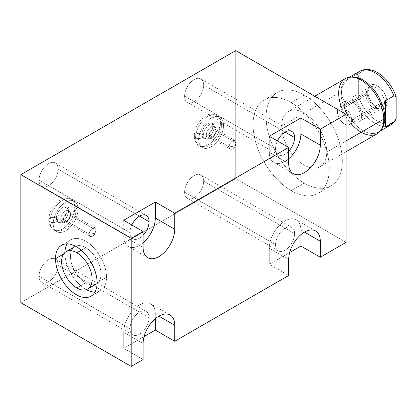 <?xml version="1.0" encoding="UTF-8"?>
<svg xmlns="http://www.w3.org/2000/svg" width="417" height="417" viewBox="0 0 417 417"><rect width="100%" height="100%" fill="white"/><g stroke="black" fill="none" stroke-linecap="round" stroke-linejoin="round"><path stroke-width="0.31" stroke-dasharray="2.08 1.56" d="M235.725 50.587L235.725 178.648L235.725 50.587L235.725 178.648L346.079 242.355L235.725 178.648L20.85 302.706L235.725 178.648L346.079 242.355M291.181 102.608A53.913 31.129 60 0 1 329.305 168.64A53.913 31.129 60 0 1 291.181 190.652A53.913 31.129 60 0 1 253.056 124.62A53.913 31.129 60 0 1 291.181 102.608L304.212 95.086A53.913 31.129 60 0 1 339.433 142.598A53.913 31.129 60 0 1 331.166 185.8A53.913 31.129 60 0 1 304.212 183.131L291.181 190.652A53.913 31.129 -120 0 0 318.135 193.321A53.913 31.129 -120 0 0 326.402 150.12A53.913 31.129 -120 0 0 291.181 102.608A53.913 31.129 -120 0 0 264.222 99.939A53.913 31.129 -120 0 0 255.96 143.14A53.913 31.129 -120 0 0 291.181 190.652L304.212 183.131A53.913 31.129 60 0 1 268.991 135.619A53.913 31.129 60 0 1 277.253 92.418A53.913 31.129 60 0 1 304.212 95.086L291.181 102.608A53.913 31.129 60 0 1 324.197 187.702A53.913 31.129 60 0 1 258.165 149.578A53.913 31.129 60 0 1 291.181 102.608L304.212 95.086A53.913 31.129 60 0 1 342.336 161.118A53.913 31.129 60 0 1 304.212 183.131A53.913 31.129 60 0 1 266.088 117.099A53.913 31.129 60 0 1 304.212 95.086A53.913 31.129 60 0 1 337.228 180.18A53.913 31.129 60 0 1 271.196 142.056A53.913 31.129 60 0 1 304.212 95.086M123.713 220.265L123.713 236.272A22.351 12.906 120 0 0 143.12 242.835A22.351 12.906 -60 0 1 128.342 246.504A22.351 12.906 -60 0 1 123.713 236.272L143.12 247.479M143.12 235.266A13.49 7.787 -60 0 1 129.979 232.655A13.49 7.787 -60 0 1 131.871 224.977A13.49 7.787 120 0 0 129.979 232.655L39.036 180.149A13.49 7.787 120 0 0 48.575 185.659A13.49 7.787 120 0 0 58.114 169.135A13.49 7.787 120 0 0 48.575 163.631A13.49 7.787 120 0 0 39.036 180.149A13.49 7.787 -60 0 1 44.927 166.576A13.49 7.787 -60 0 1 55.32 162.964A13.49 7.787 -60 0 1 58.114 169.135L139.518 216.136L58.114 169.135A13.49 7.787 -60 0 1 52.224 182.709A13.49 7.787 -60 0 1 41.83 186.326A13.49 7.787 -60 0 1 39.036 180.149L129.979 232.655A13.49 7.787 120 0 0 132.773 238.832A13.49 7.787 120 0 0 143.12 235.266A13.49 7.787 -60 0 1 129.979 232.655A13.49 7.787 -60 0 1 131.871 224.977M269.278 136.223L269.278 152.231L269.278 136.223L269.278 152.231L288.684 163.438L269.278 152.231A22.351 12.906 120 0 0 288.684 158.794A22.351 12.906 -60 0 1 273.906 162.463A22.351 12.906 -60 0 1 269.278 152.231L288.684 163.438M288.684 151.225A13.49 7.787 -60 0 1 275.543 148.614A13.49 7.787 -60 0 1 277.435 140.936A13.49 7.787 120 0 0 275.543 148.614L184.601 96.108A13.49 7.787 -60 0 1 190.486 82.535A13.49 7.787 -60 0 1 200.885 78.922A13.49 7.787 -60 0 1 203.673 85.099L285.077 132.095L203.673 85.099A13.49 7.787 -60 0 1 197.788 98.673A13.49 7.787 -60 0 1 187.395 102.285A13.49 7.787 -60 0 1 184.601 96.108L275.543 148.614A13.49 7.787 120 0 0 278.337 154.79A13.49 7.787 120 0 0 288.684 151.225A13.49 7.787 -60 0 1 275.543 148.614A13.49 7.787 -60 0 1 277.435 140.936M203.673 181.145A13.49 7.787 120 0 0 194.14 175.635A13.49 7.787 120 0 0 184.601 192.159A13.49 7.787 120 0 0 194.14 197.663A13.49 7.787 120 0 0 203.673 181.145L294.616 233.65A13.49 7.787 -60 0 1 285.077 250.169A13.49 7.787 -60 0 1 275.543 244.659A13.49 7.787 -60 0 1 285.077 228.141A13.49 7.787 -60 0 1 294.616 233.65A13.49 7.787 120 0 0 291.822 227.473A13.49 7.787 120 0 0 281.428 231.086A13.49 7.787 120 0 0 275.543 244.659L184.601 192.159A13.49 7.787 -60 0 1 190.486 178.58A13.49 7.787 -60 0 1 200.885 174.968A13.49 7.787 -60 0 1 203.673 181.145A13.49 7.787 -60 0 1 197.788 194.718A13.49 7.787 -60 0 1 187.395 198.33A13.49 7.787 -60 0 1 184.601 192.159L275.543 244.659A13.49 7.787 120 0 0 278.337 250.836A13.49 7.787 120 0 0 288.731 247.224A13.49 7.787 120 0 0 294.616 233.65L203.673 181.145L294.616 233.65M58.114 265.181A13.49 7.787 120 0 0 48.575 259.676A13.49 7.787 120 0 0 39.036 276.195A13.49 7.787 120 0 0 48.575 281.704A13.49 7.787 120 0 0 58.114 265.181L149.057 317.686A13.49 7.787 -60 0 1 139.518 334.21A13.49 7.787 -60 0 1 129.979 328.7A13.49 7.787 -60 0 1 139.518 312.182A13.49 7.787 -60 0 1 149.057 317.686A13.49 7.787 120 0 0 146.263 311.515A13.49 7.787 120 0 0 135.869 315.127A13.49 7.787 120 0 0 129.979 328.7L39.036 276.195A13.49 7.787 -60 0 1 44.927 262.621A13.49 7.787 -60 0 1 55.32 259.009A13.49 7.787 -60 0 1 58.114 265.181A13.49 7.787 -60 0 1 52.224 278.759A13.49 7.787 -60 0 1 41.83 282.372A13.49 7.787 -60 0 1 39.036 276.195L129.979 328.7A13.49 7.787 120 0 0 132.773 334.877A13.49 7.787 120 0 0 143.167 331.26A13.49 7.787 120 0 0 149.057 317.686L58.114 265.181L149.057 317.686M203.673 85.099A13.49 7.787 120 0 0 194.14 79.59A13.49 7.787 120 0 0 184.601 96.108A13.49 7.787 120 0 0 194.14 101.618A13.49 7.787 120 0 0 203.673 85.099L285.077 132.095M220.379 123.474A17.509 10.107 120 0 0 208 116.327A17.509 10.107 120 0 0 195.62 137.772A17.509 10.107 120 0 0 208 144.918A17.509 10.107 120 0 0 220.379 123.474A17.509 10.107 120 0 0 216.757 115.462A17.509 10.107 120 0 0 203.261 120.153A17.509 10.107 120 0 0 195.62 137.772A4.472 2.58 180 0 1 194.312 135.947A4.472 2.58 180 0 1 197.069 133.56A4.472 2.58 180 0 1 201.943 134.123A8.569 4.947 -60 0 1 205.68 125.501A8.569 4.947 -60 0 1 212.284 123.203A8.569 4.947 -60 0 1 214.057 127.128A4.472 2.58 180 0 1 212.748 125.303A4.472 2.58 180 0 1 215.511 122.916A4.472 2.58 180 0 1 220.379 123.474A4.472 2.58 0 0 0 215.511 122.916A4.472 2.58 0 0 0 212.748 125.303A4.472 2.58 0 0 0 214.057 127.128A8.569 4.947 -60 0 1 210.319 135.749A8.569 4.947 -60 0 1 203.715 138.043A8.569 4.947 -60 0 1 201.943 134.123A4.472 2.58 0 0 0 197.069 133.56A4.472 2.58 0 0 0 194.312 135.947A4.472 2.58 0 0 0 195.62 137.772A17.509 10.107 120 0 0 199.248 145.783A17.509 10.107 120 0 0 212.738 141.097A17.509 10.107 120 0 0 220.379 123.474A17.509 10.107 -60 0 1 212.738 141.097A17.509 10.107 -60 0 1 199.248 145.783A17.509 10.107 -60 0 1 195.62 137.772A4.472 2.58 0 0 0 200.494 138.329A4.472 2.58 0 0 0 203.251 135.947A4.472 2.58 0 0 0 201.943 134.123A8.569 4.947 120 0 0 203.715 138.043A8.569 4.947 120 0 0 210.319 135.749A8.569 4.947 120 0 0 214.057 127.128A4.472 2.58 0 0 0 218.93 127.685A4.472 2.58 0 0 0 221.688 125.303A4.472 2.58 0 0 0 220.379 123.474A17.509 10.107 -60 0 1 212.738 141.097A17.509 10.107 -60 0 1 199.248 145.783A17.509 10.107 -60 0 1 195.62 137.772L198.784 139.596A17.509 10.107 120 0 0 202.407 147.613A17.509 10.107 120 0 0 215.902 142.922A17.509 10.107 120 0 0 223.543 125.303L220.379 123.474L223.543 125.303A17.509 10.107 120 0 0 219.915 117.286A17.509 10.107 120 0 0 206.425 121.978A17.509 10.107 120 0 0 198.784 139.596L195.62 137.772A17.509 10.107 -60 0 1 203.261 120.153A17.509 10.107 -60 0 1 216.757 115.462A17.509 10.107 -60 0 1 220.379 123.474A4.472 2.58 180 0 1 221.688 125.303A4.472 2.58 180 0 1 218.93 127.685A4.472 2.58 180 0 1 214.057 127.128A8.569 4.947 120 0 0 212.284 123.203A8.569 4.947 120 0 0 205.68 125.501A8.569 4.947 120 0 0 201.943 134.123A4.472 2.58 180 0 1 203.251 135.947A4.472 2.58 180 0 1 200.494 138.329A4.472 2.58 180 0 1 195.62 137.772A17.509 10.107 -60 0 1 203.261 120.153A17.509 10.107 -60 0 1 216.757 115.462A17.509 10.107 -60 0 1 220.379 123.474A17.509 10.107 120 0 0 201.812 121.816A17.509 10.107 120 0 0 201.812 146.576A17.509 10.107 120 0 0 220.379 123.474A4.472 2.58 0 0 0 212.905 124.631A4.472 2.58 0 0 0 218.378 127.795A4.472 2.58 0 0 0 220.379 123.474A17.509 10.107 -60 0 1 201.812 146.576A17.509 10.107 -60 0 1 201.812 121.816A17.509 10.107 -60 0 1 220.379 123.474L223.543 125.303A17.509 10.107 -60 0 1 211.164 146.742A17.509 10.107 -60 0 1 198.784 139.596A17.509 10.107 -60 0 1 211.164 118.152A17.509 10.107 -60 0 1 223.543 125.303A17.509 10.107 -60 0 1 204.971 148.4A17.509 10.107 -60 0 1 204.971 123.64A17.509 10.107 -60 0 1 223.543 125.303M74.82 207.515A17.509 10.107 120 0 0 62.441 200.368A17.509 10.107 120 0 0 50.061 221.813A17.509 10.107 120 0 0 62.441 228.959A17.509 10.107 120 0 0 74.82 207.515A17.509 10.107 120 0 0 71.192 199.503A17.509 10.107 120 0 0 57.702 204.189A17.509 10.107 120 0 0 50.061 221.813A4.472 2.58 180 0 1 48.753 219.983A4.472 2.58 180 0 1 51.51 217.601A4.472 2.58 180 0 1 56.378 218.159A8.569 4.947 -60 0 1 60.121 209.537A8.569 4.947 -60 0 1 66.725 207.244A8.569 4.947 -60 0 1 68.497 211.164A4.472 2.58 180 0 1 67.189 209.339A4.472 2.58 180 0 1 69.947 206.957A4.472 2.58 180 0 1 74.82 207.515A4.472 2.58 0 0 0 69.947 206.957A4.472 2.58 0 0 0 67.189 209.339A4.472 2.58 0 0 0 68.497 211.164A8.569 4.947 -60 0 1 64.755 219.785A8.569 4.947 -60 0 1 58.156 222.084A8.569 4.947 -60 0 1 56.378 218.159A4.472 2.58 0 0 0 51.51 217.601A4.472 2.58 0 0 0 48.753 219.983A4.472 2.58 0 0 0 50.061 221.813A17.509 10.107 120 0 0 53.684 229.824A17.509 10.107 120 0 0 67.179 225.133A17.509 10.107 120 0 0 74.82 207.515A17.509 10.107 -60 0 1 67.179 225.133A17.509 10.107 -60 0 1 53.684 229.824A17.509 10.107 -60 0 1 50.061 221.813A4.472 2.58 0 0 0 54.929 222.37A4.472 2.58 0 0 0 57.692 219.983A4.472 2.58 0 0 0 56.378 218.159A8.569 4.947 120 0 0 58.156 222.084A8.569 4.947 120 0 0 64.755 219.785A8.569 4.947 120 0 0 68.497 211.164A4.472 2.58 0 0 0 73.371 211.727A4.472 2.58 0 0 0 76.129 209.339A4.472 2.58 0 0 0 74.82 207.515A17.509 10.107 -60 0 1 67.179 225.133A17.509 10.107 -60 0 1 53.684 229.824A17.509 10.107 -60 0 1 50.061 221.813L53.22 223.637A17.509 10.107 120 0 0 56.848 231.649A17.509 10.107 120 0 0 70.337 226.957A17.509 10.107 120 0 0 77.979 209.339L74.82 207.515L77.979 209.339A17.509 10.107 120 0 0 74.351 201.328A17.509 10.107 120 0 0 60.861 206.014A17.509 10.107 120 0 0 53.22 223.637L50.061 221.813A17.509 10.107 -60 0 1 57.702 204.189A17.509 10.107 -60 0 1 71.192 199.503A17.509 10.107 -60 0 1 74.82 207.515A4.472 2.58 180 0 1 76.129 209.339A4.472 2.58 180 0 1 73.371 211.727A4.472 2.58 180 0 1 68.497 211.164A8.569 4.947 120 0 0 66.725 207.244A8.569 4.947 120 0 0 60.121 209.537A8.569 4.947 120 0 0 56.378 218.159A4.472 2.58 180 0 1 57.692 219.983A4.472 2.58 180 0 1 54.929 222.37A4.472 2.58 180 0 1 50.061 221.813A17.509 10.107 -60 0 1 57.702 204.189A17.509 10.107 -60 0 1 71.192 199.503A17.509 10.107 -60 0 1 74.82 207.515A17.509 10.107 120 0 0 56.248 205.857A17.509 10.107 120 0 0 56.248 230.617A17.509 10.107 120 0 0 74.82 207.515A4.472 2.58 0 0 0 67.34 208.672A4.472 2.58 0 0 0 72.813 211.831A4.472 2.58 0 0 0 74.82 207.515A17.509 10.107 -60 0 1 56.248 230.617A17.509 10.107 -60 0 1 56.248 205.857A17.509 10.107 -60 0 1 74.82 207.515L77.979 209.339A17.509 10.107 -60 0 1 65.599 230.783A17.509 10.107 -60 0 1 53.22 223.637A17.509 10.107 -60 0 1 65.599 202.193A17.509 10.107 -60 0 1 77.979 209.339A17.509 10.107 -60 0 1 59.412 232.441A17.509 10.107 -60 0 1 59.412 207.682A17.509 10.107 -60 0 1 77.979 209.339M144.126 336.54L123.713 348.325L143.12 359.532L123.713 348.325L144.126 336.54L123.713 348.325L143.12 359.532M288.684 259.483L269.278 248.282A22.351 12.906 -60 0 1 279.03 225.785A22.351 12.906 -60 0 1 296.252 219.801A22.351 12.906 -60 0 1 300.881 230.033A22.351 12.906 120 0 0 285.077 220.906A22.351 12.906 120 0 0 269.278 248.282L288.684 259.483L269.278 248.282L269.278 264.289L289.69 252.504L269.278 264.289L288.684 275.491M155.322 318.713L155.322 314.069A22.351 12.906 120 0 0 139.518 304.947A22.351 12.906 120 0 0 123.713 332.318L123.713 348.325L123.713 332.318A22.351 12.906 -60 0 1 133.471 309.826A22.351 12.906 -60 0 1 150.693 303.837A22.351 12.906 -60 0 1 155.322 314.069L158.924 316.149M143.12 343.525L123.713 332.318L143.12 343.525L123.713 332.318L123.713 348.325M300.881 234.672L300.881 230.033L300.881 234.672L300.881 230.033L304.488 232.113M300.881 230.033A22.351 12.906 120 0 0 285.077 220.906A22.351 12.906 120 0 0 269.278 248.282L269.278 264.289L289.69 252.504M63.603 254.01L64.932 253.239A29.409 16.977 60 0 1 64.943 252.499A29.409 16.977 60 0 0 64.932 253.239L63.603 254.01L64.932 253.239A29.409 16.977 60 0 1 64.943 252.499M67.09 243.846A29.409 16.977 60 0 1 71.026 239.78A29.409 16.977 60 0 1 93.684 247.656A29.409 16.977 60 0 1 106.523 277.253L97.098 282.695L106.523 277.253A29.409 16.977 60 0 1 100.434 290.717A29.409 16.977 60 0 1 94.946 292.093A29.409 16.977 60 0 0 106.523 277.253A29.409 16.977 60 0 0 90.463 244.597A29.409 16.977 60 0 0 67.09 243.846A29.409 16.977 60 0 1 100.434 256.757A29.409 16.977 60 0 1 94.946 292.093M86.376 289.622A29.409 16.977 60 0 1 64.932 253.239A29.409 16.977 60 0 0 86.376 289.622A29.409 16.977 60 0 1 64.932 253.239M96.509 283.925A21.564 12.453 60 0 1 85.73 282.856A21.564 12.453 -120 0 1 71.463 250.784A21.564 12.453 -120 0 0 85.73 282.856A21.564 12.453 -120 0 0 91.12 284.832A21.564 12.453 -120 0 1 85.73 282.856L76.858 287.975L85.73 282.856A21.564 12.453 60 0 1 71.641 263.852A21.564 12.453 60 0 1 74.945 246.572M97.083 283.555A21.564 12.453 -120 0 0 99.653 266.109A21.564 12.453 -120 0 0 85.73 247.641A21.564 12.453 -120 0 0 75.55 246.259A21.564 12.453 60 0 1 85.73 247.641A21.564 12.453 60 0 1 99.653 266.109A21.564 12.453 60 0 1 97.083 283.555A21.564 12.453 -120 0 0 96.509 259.02A21.564 12.453 -120 0 0 75.55 246.259M81.252 250.226L85.73 247.641M216.011 129.645A6.86 3.961 120 0 0 211.164 126.846A6.86 3.961 120 0 0 206.311 135.249A6.86 3.961 120 0 0 211.164 138.053A6.86 3.961 120 0 0 216.011 129.645L216.011 131.246A4.9 2.83 120 0 0 212.55 129.249A4.9 2.83 120 0 0 209.084 135.249L206.311 135.249A6.86 3.961 -60 0 1 211.164 126.846A6.86 3.961 -60 0 1 216.011 129.645A6.86 3.961 -60 0 1 211.164 138.053A6.86 3.961 -60 0 1 206.311 135.249L209.084 135.249A4.9 2.83 120 0 0 212.55 137.25A4.9 2.83 120 0 0 216.011 131.246L216.011 129.645A6.86 3.961 120 0 0 208.735 128.999A6.86 3.961 120 0 0 208.735 138.699A6.86 3.961 120 0 0 216.011 129.645L216.011 131.246A4.9 2.83 -60 0 1 213.874 136.182A4.9 2.83 -60 0 1 210.095 137.495A4.9 2.83 -60 0 1 209.084 135.249L229.209 146.873A4.9 2.83 120 0 0 230.226 149.114A4.9 2.83 120 0 0 234.005 147.8A4.9 2.83 120 0 0 236.142 142.869L216.011 131.246L236.142 142.869A4.9 2.83 120 0 0 235.125 140.628A4.9 2.83 120 0 0 231.352 141.936A4.9 2.83 120 0 0 229.209 146.873L209.084 135.249A4.9 2.83 -60 0 1 211.221 130.318A4.9 2.83 -60 0 1 215 129.004A4.9 2.83 -60 0 1 216.011 131.246A4.9 2.83 120 0 0 210.814 130.782A4.9 2.83 120 0 0 210.814 137.714A4.9 2.83 120 0 0 216.011 131.246L236.142 142.869L234.761 146.07L229.209 146.873C228.996 141.832 236.356 137.584 236.142 142.869C236.356 147.91 228.996 152.158 229.209 146.873L234.761 146.07L236.142 142.869A4.9 2.83 -60 0 1 230.945 149.338A4.9 2.83 -60 0 1 230.945 142.405A4.9 2.83 -60 0 1 236.142 142.869L234.761 146.07L229.209 146.873L209.084 135.249L206.311 135.249M70.452 213.686A6.86 3.961 120 0 0 65.599 210.887A6.86 3.961 120 0 0 60.746 219.29A6.86 3.961 120 0 0 65.599 222.089A6.86 3.961 120 0 0 70.452 213.686L70.452 215.287A4.9 2.83 120 0 0 66.986 213.285A4.9 2.83 120 0 0 63.52 219.29L60.746 219.29A6.86 3.961 -60 0 1 65.599 210.887A6.86 3.961 -60 0 1 70.452 213.686A6.86 3.961 -60 0 1 65.599 222.089A6.86 3.961 -60 0 1 60.746 219.29L63.52 219.29A4.9 2.83 120 0 0 66.986 221.291A4.9 2.83 120 0 0 70.452 215.287L70.452 213.686A6.86 3.961 120 0 0 63.175 213.035A6.86 3.961 120 0 0 63.175 222.741A6.86 3.961 120 0 0 70.452 213.686L70.452 215.287A4.9 2.83 -60 0 1 68.315 220.218A4.9 2.83 -60 0 1 64.536 221.531A4.9 2.83 -60 0 1 63.52 219.29L89.248 234.145A4.9 2.83 120 0 0 90.265 236.387A4.9 2.83 120 0 0 94.044 235.073A4.9 2.83 120 0 0 96.181 230.142L70.452 215.287L96.181 230.142A4.9 2.83 120 0 0 95.165 227.901A4.9 2.83 120 0 0 91.391 229.209A4.9 2.83 120 0 0 89.248 234.145L63.52 219.29A4.9 2.83 -60 0 1 65.662 214.359A4.9 2.83 -60 0 1 69.436 213.045A4.9 2.83 -60 0 1 70.452 215.287A4.9 2.83 120 0 0 65.255 214.823A4.9 2.83 120 0 0 65.255 221.755A4.9 2.83 120 0 0 70.452 215.287L96.181 230.142L94.8 233.343L89.248 234.145C89.035 229.105 96.395 224.857 96.181 230.142C96.395 235.183 89.035 239.431 89.248 234.145L94.8 233.343L96.181 230.142A4.9 2.83 -60 0 1 90.984 236.611A4.9 2.83 -60 0 1 90.984 229.678A4.9 2.83 -60 0 1 96.181 230.142L94.8 233.343L89.248 234.145L63.52 219.29L60.746 219.29M281.683 126.101A31.859 18.395 -120 0 0 304.212 165.122A31.859 18.395 -120 0 0 326.74 152.111A31.859 18.395 -120 0 0 304.212 113.096A31.859 18.395 -120 0 0 281.683 126.101A31.859 18.395 -120 0 0 295.59 158.163A31.859 18.395 -120 0 0 320.141 166.696A31.859 18.395 -120 0 0 326.74 152.111L346.079 140.946L326.74 152.111A31.859 18.395 -120 0 0 312.833 120.054A31.859 18.395 -120 0 0 288.283 111.516A31.859 18.395 -120 0 0 281.683 126.101L338.687 93.189A31.859 18.395 -120 0 0 355.456 128.019A31.859 18.395 -120 0 0 380.799 130.359M377.145 133.784A31.859 18.395 60 0 1 352.594 125.251A31.859 18.395 60 0 1 338.687 93.189L340.976 92.59L338.687 93.189A31.859 18.395 60 0 1 345.286 78.605M381.92 128.733A30.978 17.884 60 0 1 357.28 126.455A30.978 17.884 60 0 1 340.976 92.59A30.978 17.884 60 0 1 351.088 77.114A30.978 17.884 -120 0 0 347.392 78.412A30.978 17.884 -120 0 0 340.976 92.59L341.528 92.272C341.408 87.898 343.514 83.536 347.851 79.183L351.427 77.114L347.851 79.183L347.851 105.36L356.446 100.398L358.667 97.109L358.667 74.945A29.779 17.191 60 0 1 365.813 69.858A29.779 17.191 -120 0 0 358.667 74.945A29.779 17.191 60 0 1 375.29 71.437M396.15 118.751A29.779 17.191 60 0 1 377.406 121.159A29.779 17.191 60 0 1 358.667 97.109A29.779 17.191 -120 0 0 377.406 121.159A29.779 17.191 -120 0 0 396.15 118.751A29.779 17.191 60 0 1 377.406 121.159A29.779 17.191 60 0 1 358.667 97.109L358.667 74.945L356.446 74.221L358.667 74.945L356.446 74.221L351.547 77.051L356.446 74.221A30.978 17.884 60 0 1 359.699 71.302M385.339 100.825L385.339 126.997M367.841 91.323A13.526 7.808 -120 0 0 377.406 107.894A13.526 7.808 -120 0 0 386.971 102.368A13.526 7.808 -120 0 0 377.406 85.803A13.526 7.808 -120 0 0 367.841 91.323L366.053 95.175A10.076 5.817 -120 0 0 375.722 108.441A10.076 5.817 -120 0 0 380.309 103.4L386.971 102.368A13.526 7.808 60 0 1 380.82 109.134A13.526 7.808 60 0 1 367.841 91.323A13.526 7.808 60 0 1 368.472 87.747A13.526 7.808 60 0 1 379.142 86.986A13.526 7.808 60 0 1 386.971 102.368L380.309 103.4A10.076 5.817 -120 0 0 374.476 91.943A10.076 5.817 -120 0 0 366.522 92.506A10.076 5.817 -120 0 0 366.053 95.175L367.841 91.323L366.053 95.175A10.076 5.817 60 0 1 368.143 90.562A10.076 5.817 60 0 1 375.91 93.262A10.076 5.817 60 0 1 380.309 103.4L351.651 119.945A10.076 5.817 -120 0 0 347.252 109.807A10.076 5.817 -120 0 0 339.485 107.106A10.076 5.817 -120 0 0 337.4 111.72L366.053 95.175L337.4 111.72A10.076 5.817 -120 0 0 341.799 121.858A10.076 5.817 -120 0 0 349.561 124.558A10.076 5.817 -120 0 0 351.651 119.945L380.309 103.4A10.076 5.817 60 0 1 378.219 108.013A10.076 5.817 60 0 1 370.452 105.313A10.076 5.817 60 0 1 366.053 95.175L337.4 111.72A10.076 5.817 60 0 1 344.525 107.607A10.076 5.817 60 0 1 351.651 119.945A10.076 5.817 60 0 1 344.525 124.063A10.076 5.817 60 0 1 337.4 111.72M341.528 92.272C341.408 96.64 343.514 101.003 347.851 105.36L347.851 79.183C343.514 83.536 341.408 87.898 341.528 92.272L340.976 92.59A30.978 17.884 -120 0 0 354.497 123.766A30.978 17.884 -120 0 0 378.365 132.064A30.978 17.884 -120 0 0 381.336 129.51A30.978 17.884 60 0 1 356.738 125.965A30.978 17.884 60 0 1 340.976 92.59L341.528 92.272C341.408 96.64 343.514 101.003 347.851 105.36L356.446 100.398L347.851 105.36C343.514 101.003 341.408 96.64 341.528 92.272C341.408 87.898 343.514 83.536 347.851 79.183L351.427 77.114M390.677 124.954A30.978 17.884 60 0 1 356.446 100.398A30.978 17.884 -120 0 0 390.677 124.954M358.667 97.109L356.446 100.398L358.667 97.109L358.667 74.945M344.359 105.939A12.234 7.063 60 0 1 353.006 100.945A12.234 7.063 60 0 1 361.659 115.931A12.234 7.063 60 0 1 353.006 120.925A12.234 7.063 60 0 1 344.359 105.939L367.174 92.767A12.234 7.063 60 0 1 369.707 87.169A12.234 7.063 60 0 1 379.131 90.447A12.234 7.063 60 0 1 384.474 102.759L361.659 115.931A12.234 7.063 -120 0 0 356.321 103.619A12.234 7.063 -120 0 0 346.892 100.341A12.234 7.063 -120 0 0 344.359 105.939A12.234 7.063 -120 0 0 349.696 118.251A12.234 7.063 -120 0 0 359.126 121.529A12.234 7.063 -120 0 0 361.659 115.931L384.474 102.759A12.234 7.063 60 0 1 381.941 108.357A12.234 7.063 60 0 1 372.511 105.079A12.234 7.063 60 0 1 367.174 92.767L344.359 105.939L367.174 92.767M360.132 115.05A10.076 5.817 -120 0 0 353.006 102.707A10.076 5.817 -120 0 0 345.881 106.82A10.076 5.817 -120 0 0 353.006 119.163A10.076 5.817 -120 0 0 360.132 115.05M275.543 148.614L184.601 96.108A13.49 7.787 -60 0 1 198.909 78.313A13.49 7.787 -60 0 1 198.909 97.39A13.49 7.787 -60 0 1 184.601 96.108M184.601 192.159A13.49 7.787 -60 0 1 198.909 174.358A13.49 7.787 -60 0 1 198.909 193.436A13.49 7.787 -60 0 1 184.601 192.159L275.543 244.659A13.49 7.787 -60 0 1 289.846 226.864A13.49 7.787 -60 0 1 289.846 245.941A13.49 7.787 -60 0 1 275.543 244.659M39.036 276.195A13.49 7.787 -60 0 1 53.345 258.399A13.49 7.787 -60 0 1 53.345 277.472A13.49 7.787 -60 0 1 39.036 276.195L129.979 328.7A13.49 7.787 -60 0 1 144.287 310.905A13.49 7.787 -60 0 1 144.287 329.977A13.49 7.787 -60 0 1 129.979 328.7M39.036 180.149A13.49 7.787 -60 0 1 53.345 162.354A13.49 7.787 -60 0 1 53.345 181.426A13.49 7.787 -60 0 1 39.036 180.149L129.979 232.655M235.725 178.648L20.85 302.706M269.278 248.282L269.278 264.289M97.098 282.695L106.523 277.253M85.73 282.856L76.858 287.975M139.518 216.136L58.114 169.135M195.62 137.772A4.472 2.58 180 0 1 197.627 133.456A4.472 2.58 180 0 1 203.1 136.614A4.472 2.58 180 0 1 195.62 137.772L198.784 139.596M214.057 127.128A8.569 4.947 -60 0 1 204.971 138.428A8.569 4.947 -60 0 1 204.971 126.315A8.569 4.947 -60 0 1 214.057 127.128M50.061 221.813A4.472 2.58 180 0 1 52.062 217.492A4.472 2.58 180 0 1 57.536 220.656A4.472 2.58 180 0 1 50.061 221.813L53.22 223.637M68.497 211.164A8.569 4.947 -60 0 1 59.412 222.47A8.569 4.947 -60 0 1 59.412 210.356A8.569 4.947 -60 0 1 68.497 211.164M291.181 190.652L304.212 183.131M326.74 152.111A31.859 18.395 60 0 1 292.948 155.134A31.859 18.395 60 0 1 292.948 110.078A31.859 18.395 60 0 1 326.74 152.111L346.079 140.946M351.14 123.646A31.859 18.395 60 0 1 341.064 106.194M338.687 93.189L340.976 92.59A30.978 17.884 60 0 1 351.088 77.114M386.971 102.368A13.526 7.808 60 0 1 372.626 103.651A13.526 7.808 60 0 1 372.626 84.521A13.526 7.808 60 0 1 386.971 102.368L380.309 103.4A10.076 5.817 60 0 1 369.618 104.354A10.076 5.817 60 0 1 369.618 90.103A10.076 5.817 60 0 1 380.309 103.4L351.651 119.945A10.076 5.817 -120 0 0 340.96 106.648A10.076 5.817 -120 0 0 340.96 120.899A10.076 5.817 -120 0 0 351.651 119.945M356.446 74.221L351.547 77.051M347.851 105.36L347.851 79.183M123.713 236.272A22.351 12.906 120 0 0 143.12 242.835M269.278 152.231A22.351 12.906 120 0 0 288.684 158.794M155.322 314.069A22.351 12.906 120 0 0 139.518 304.947A22.351 12.906 120 0 0 123.713 332.318M356.446 100.398A30.978 17.884 -120 0 0 386.523 126.315M361.659 115.931A12.234 7.063 -120 0 0 348.685 99.788A12.234 7.063 -120 0 0 348.685 117.088A12.234 7.063 -120 0 0 361.659 115.931L384.474 102.759A12.234 7.063 -120 0 0 371.495 86.616A12.234 7.063 -120 0 0 371.495 103.916A12.234 7.063 -120 0 0 384.474 102.759M345.881 106.82A10.076 5.817 60 0 1 356.571 105.866A10.076 5.817 60 0 1 356.571 120.117A10.076 5.817 60 0 1 345.881 106.82M147.748 257.711L128.342 246.504M293.313 173.67L273.906 162.463M291.822 131.428L200.885 78.922M278.337 154.79L187.395 102.285M170.1 315.043L150.693 303.837M146.263 311.515L55.32 259.009M132.773 334.877L41.83 282.372M315.664 231.002L296.252 219.801M291.822 227.473L200.885 174.968M278.337 250.836L187.395 198.33M61.596 245.222L71.026 239.78M91.005 296.159L100.434 290.717M146.263 215.469L55.32 162.964M132.773 238.832L41.83 186.326M216.757 115.462C212.008 112.006 203.381 116.64 201.307 119.669C196.871 124.516 194.536 129.942 194.312 135.947C194.28 140.315 195.927 143.599 199.248 145.783C203.991 149.239 212.623 144.605 214.692 141.582C219.133 136.734 221.463 131.308 221.688 125.303C221.724 120.93 220.077 117.651 216.757 115.462L219.915 117.286M212.284 123.203L212.748 125.303C213.619 132.038 203.261 140.055 203.704 138.037L203.251 135.947C203.319 132.95 204.591 129.849 207.056 126.643C210.549 123.583 212.295 122.436 212.295 123.208L212.284 123.203M199.248 145.783L202.407 147.613M211.164 138.053L212.55 137.25M210.095 137.495L230.226 149.114M235.125 140.628L215 129.004M71.192 199.503C66.449 196.047 57.817 200.681 55.748 203.704C51.307 208.552 48.977 213.978 48.753 219.983C48.716 224.356 50.363 227.635 53.684 229.824C58.432 233.28 67.059 228.646 69.133 225.618C73.569 220.77 75.904 215.344 76.129 209.339C76.16 204.971 74.513 201.687 71.192 199.503L74.351 201.328M66.725 207.244L67.189 209.339C68.054 216.079 57.697 224.096 58.145 222.079L57.692 219.983C57.76 216.986 59.026 213.89 61.497 210.684C64.984 207.624 66.73 206.478 66.736 207.249L66.725 207.244M53.684 229.824L56.848 231.649M65.599 222.089L66.986 221.291M64.536 221.531L90.265 236.387M95.165 227.901L69.436 213.045M318.135 193.321L331.166 185.8M264.222 99.939L277.253 92.418M346.079 151.725L320.141 166.696M314.772 96.223L288.283 111.516M347.392 78.412L349.451 77.218M380.82 109.134L375.722 108.441M368.472 87.747L366.522 92.506M339.485 107.106L368.143 90.562M378.219 108.013L349.561 124.558M378.365 132.064L380.424 130.875M369.707 87.169L346.892 100.341M381.941 108.357L359.126 121.529"/><path stroke-width="0.63" d="M304.488 232.113L320.292 241.234L304.488 232.113L320.292 241.234L320.292 257.242L346.079 242.355L346.079 114.294L235.725 50.587L20.85 174.645L131.199 238.352L143.12 231.471L123.713 220.265L155.322 202.016L174.728 213.223L288.684 147.43L269.278 136.223L300.881 117.975L320.292 129.181L346.079 114.294L235.725 50.587L20.85 174.645L235.725 50.587L346.079 114.294L320.292 129.181L320.292 145.189A22.351 12.906 -60 0 1 304.488 172.565A22.351 12.906 -60 0 1 288.684 163.438L288.684 147.43L174.728 213.223L174.728 229.23L155.322 218.023L155.322 202.016L123.713 220.265L155.322 202.016L174.728 213.223L174.728 229.23A22.351 12.906 -60 0 1 158.924 256.601A22.351 12.906 -60 0 1 143.12 247.479L143.12 231.471L131.199 238.352L131.199 366.413L143.12 359.532L143.12 343.525A22.351 12.906 -60 0 1 158.924 316.149A22.351 12.906 -60 0 1 174.728 325.276L174.728 341.283L288.684 275.491L288.684 259.483A22.351 12.906 -60 0 1 304.488 232.113A22.351 12.906 -60 0 1 320.292 241.234L320.292 257.242L346.079 242.355L346.079 114.294L320.292 129.181L320.292 145.189L300.881 133.982L300.881 117.975L269.278 136.223L300.881 117.975L320.292 129.181L300.881 117.975L300.881 133.982A22.351 12.906 -60 0 1 288.684 158.794A22.351 12.906 120 0 0 300.881 133.982L300.881 117.975M143.12 242.835A22.351 12.906 120 0 0 155.322 218.023L155.322 202.016L174.728 213.223L174.728 229.23L155.322 218.023A22.351 12.906 -60 0 1 143.12 242.835A22.351 12.906 120 0 0 155.322 218.023L155.322 202.016M131.871 224.977A13.49 7.787 -60 0 1 142.52 214.958A13.49 7.787 -60 0 1 149.057 221.641A13.49 7.787 -60 0 1 143.12 235.266A13.49 7.787 120 0 0 149.057 221.641A13.49 7.787 120 0 0 146.263 215.469A13.49 7.787 120 0 0 131.871 224.977A13.49 7.787 -60 0 1 147.06 216.053A13.49 7.787 -60 0 1 143.12 235.266M174.728 229.23A22.351 12.906 120 0 1 158.924 256.601A22.351 12.906 120 0 1 143.12 247.479L143.12 231.471L143.12 247.479A22.351 12.906 120 0 0 147.748 257.711A22.351 12.906 120 0 0 164.976 251.722A22.351 12.906 120 0 0 174.728 229.23L155.322 218.023M143.12 231.471L123.713 220.265L143.12 231.471L131.199 238.352L20.85 174.645L20.85 302.706L20.85 174.645L20.85 302.706L131.199 366.413L131.199 238.352L20.85 174.645M288.684 147.43L288.684 163.438L288.684 147.43L269.278 136.223L288.684 147.43L174.728 213.223M277.435 140.936A13.49 7.787 -60 0 1 288.084 130.922A13.49 7.787 -60 0 1 294.616 137.6A13.49 7.787 -60 0 1 288.684 151.225A13.49 7.787 120 0 0 294.616 137.6A13.49 7.787 120 0 0 291.822 131.428A13.49 7.787 120 0 0 277.435 140.936A13.49 7.787 -60 0 1 292.625 132.012A13.49 7.787 -60 0 1 288.684 151.225M320.292 145.189A22.351 12.906 120 0 1 304.488 172.565A22.351 12.906 120 0 1 288.684 163.438A22.351 12.906 120 0 0 293.313 173.67A22.351 12.906 120 0 0 310.535 167.681A22.351 12.906 120 0 0 320.292 145.189L300.881 133.982L320.292 145.189L320.292 129.181M285.077 132.095L294.616 137.6M55.508 258.686A29.409 16.977 60 0 1 76.301 246.676A29.409 16.977 60 0 1 97.098 282.695A29.409 16.977 60 0 1 76.301 294.699A29.409 16.977 60 0 1 55.508 258.686L63.603 254.01L55.508 258.686A29.409 16.977 -120 0 0 68.346 288.277A29.409 16.977 -120 0 0 91.005 296.159A29.409 16.977 -120 0 0 97.098 282.695A29.409 16.977 -120 0 0 84.26 253.098A29.409 16.977 -120 0 0 61.596 245.222A29.409 16.977 -120 0 0 55.508 258.686A29.409 16.977 60 0 1 86.7 255.897A29.409 16.977 60 0 1 86.7 297.488A29.409 16.977 60 0 1 55.508 258.686L63.603 254.01M346.079 114.294L346.079 242.355L320.292 257.242L320.292 241.234A22.351 12.906 120 0 0 315.664 231.002A22.351 12.906 120 0 0 298.442 236.992A22.351 12.906 120 0 0 288.684 259.483L288.684 275.491L174.728 341.283L155.322 330.076L144.126 336.54L155.322 330.076L155.322 318.713L155.322 330.076L144.126 336.54M158.924 316.149L174.728 325.276A22.351 12.906 120 0 0 170.1 315.043A22.351 12.906 120 0 0 152.877 321.033A22.351 12.906 120 0 0 143.12 343.525L143.12 359.532L131.199 366.413L20.85 302.706L131.199 366.413L131.199 238.352M320.292 257.242L300.881 246.04L320.292 257.242L300.881 246.04L289.69 252.504L300.881 246.04L300.881 234.672L300.881 246.04L289.69 252.504M320.292 241.234A22.351 12.906 120 0 0 304.488 232.113A22.351 12.906 120 0 0 288.684 259.483L288.684 275.491L174.728 341.283L174.728 325.276L174.728 341.283L155.322 330.076L155.322 318.713M64.943 252.499A29.409 16.977 60 0 1 67.09 243.846A29.409 16.977 60 0 0 64.943 252.499A29.409 16.977 60 0 1 67.09 243.846M94.946 292.093A29.409 16.977 60 0 1 86.376 289.622A29.409 16.977 60 0 0 94.946 292.093A29.409 16.977 60 0 1 86.376 289.622M97.083 283.555A21.564 12.453 -120 0 1 91.12 284.832A21.564 12.453 -120 0 0 97.083 283.555A21.564 12.453 60 0 1 96.509 283.925L87.638 289.044A21.564 12.453 -120 0 0 90.948 271.764A21.564 12.453 -120 0 0 76.858 252.759L81.252 250.226L76.858 252.759A21.564 12.453 -120 0 0 66.074 251.691A21.564 12.453 -120 0 0 62.769 268.975A21.564 12.453 -120 0 0 76.858 287.975A21.564 12.453 -120 0 0 87.638 289.044M75.55 246.259A21.564 12.453 -120 0 0 71.463 250.784A21.564 12.453 -120 0 1 75.55 246.259A21.564 12.453 60 0 0 74.945 246.572L66.074 251.691M76.858 287.975A21.564 12.453 -120 0 0 92.105 279.171A21.564 12.453 -120 0 0 76.858 252.759A21.564 12.453 -120 0 0 61.607 261.563A21.564 12.453 -120 0 0 76.858 287.975A21.564 12.453 -120 0 0 90.062 269.189A21.564 12.453 -120 0 0 63.65 253.943A21.564 12.453 -120 0 0 76.858 287.975M139.518 216.136L149.057 221.641M349.451 77.218L359.699 71.302C364.223 68.784 369.42 68.826 375.29 71.437A29.779 17.191 60 0 1 396.15 96.588A29.779 17.191 -120 0 0 365.813 69.858A29.779 17.191 60 0 1 396.15 96.588L393.929 95.863L396.15 96.588L396.15 118.751L393.929 122.035L385.339 126.997L385.339 100.825L393.929 95.863A30.978 17.884 -120 0 0 359.699 71.302A30.978 17.884 60 0 1 393.929 95.863L385.339 100.825L385.339 117.563L384.782 117.881A30.978 17.884 -120 0 0 373.403 89.129A30.978 17.884 -120 0 0 351.088 77.114A30.978 17.884 60 0 1 352.052 76.999A30.978 17.884 60 0 1 384.782 117.881L383.744 119.205L384.782 117.881A30.978 17.884 60 0 1 381.92 128.733L380.799 130.359A31.859 18.395 -120 0 0 383.744 119.205L346.079 140.946L383.744 119.205A31.859 18.395 60 0 1 377.145 133.784L346.079 151.725M314.772 96.223L345.286 78.605A31.859 18.395 60 0 1 369.837 87.143A31.859 18.395 60 0 1 383.744 119.205A31.859 18.395 -120 0 0 350.082 77.155A31.859 18.395 -120 0 0 338.687 93.189M396.15 96.588L396.15 118.751L396.15 96.588L393.929 95.863L385.339 100.825L385.339 126.997L393.929 122.035A30.978 17.884 60 0 1 390.677 124.954A30.978 17.884 -120 0 0 393.929 122.035L395.024 120.987L396.15 118.751L393.929 122.035L385.339 126.997L385.339 117.563L384.782 117.881L385.339 117.563M359.699 71.302A30.978 17.884 -120 0 0 356.446 74.221A30.978 17.884 60 0 1 393.929 95.863M351.088 77.114A30.978 17.884 60 0 1 378.365 96.296A30.978 17.884 60 0 1 381.336 129.51A30.978 17.884 -120 0 0 384.782 117.881L383.744 119.205A31.859 18.395 60 0 1 351.14 123.646M131.199 366.413L143.12 359.532L143.12 343.525A22.351 12.906 120 0 1 158.924 316.149A22.351 12.906 120 0 1 174.728 325.276M174.728 341.283L155.322 330.076M300.881 246.04L300.881 234.672M81.252 250.226L76.858 252.759M341.064 106.194A31.859 18.395 60 0 1 356.04 77.89A31.859 18.395 60 0 1 383.744 119.205L346.079 140.946M288.684 158.794A22.351 12.906 120 0 0 300.881 133.982M386.523 126.315A30.978 17.884 -120 0 0 393.929 122.035M350.082 77.155L352.052 76.999M380.424 130.875L390.677 124.954L395.055 120.946"/></g></svg>
